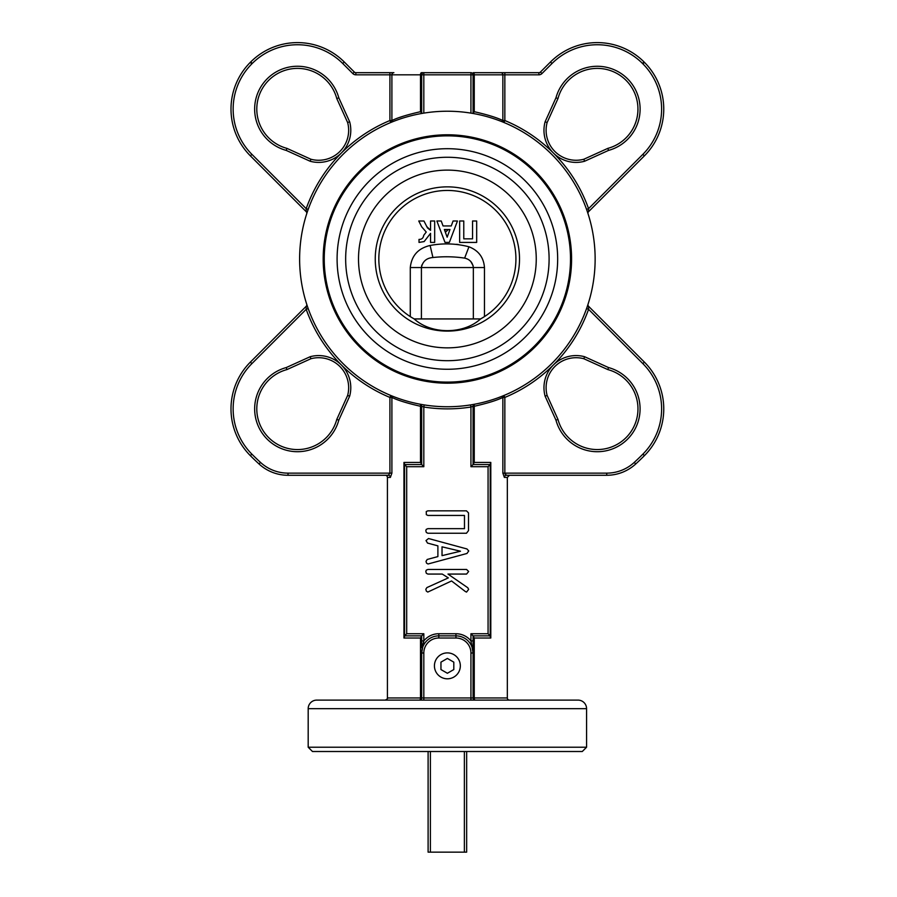 <?xml version="1.0" encoding="UTF-8"?>
<svg xmlns="http://www.w3.org/2000/svg" width="897" height="897" viewBox="0 0 897 897"><rect width="100%" height="100%" fill="white"/><g stroke="black" fill="none" stroke-linecap="round" stroke-linejoin="round"><path stroke-width="1.35" d="M421.175 404.401L419.942 404.166A2.142 0.942 -79.3 0 1 420.502 406.274C407.26 403.258 397.73 400.309 391.899 397.427L391.899 473.134L390.374 477.417A2.142 2.041 90 0 0 388.345 475.275L385.273 475.275A2.142 2.142 0 0 1 387.414 477.417L387.414 697.967L420.502 697.967L420.502 638.014L421.68 636.085L420.502 638.014L403.964 638.014L403.964 462.415L420.502 462.415L421.68 464.343L420.502 462.415L420.502 406.274M505.392 474.715L506.413 475.275A2.142 2.041 -90 0 0 504.372 477.417L502.858 473.134L502.858 397.427C497.05 400.297 487.52 403.246 474.255 406.274A2.142 0.942 79.3 0 1 474.816 404.166L473.582 404.401L474.816 404.166A2.142 2.142 0 0 1 474.816 404.166A2.142 2.142 0 0 0 474.805 404.177A2.142 2.142 0 0 0 473.078 406.274L473.078 464.556L490.211 464.556L490.211 636.466M587.613 305.541L588.062 304.15A2.142 2.142 0 0 0 588.589 306.314L644.371 362.096A66.165 66.165 0 0 1 644.427 455.631A278.384 278.384 0 0 1 635.715 463.984A42.832 42.832 0 0 1 606.742 475.275L506.413 475.275L606.742 475.275L606.742 473.134A40.69 40.69 0 0 0 634.269 462.404A276.242 276.242 0 0 0 642.902 454.117A64.023 64.023 0 0 0 642.857 363.61L644.371 362.096L588.589 306.314L588.567 309.319L588.589 306.314M307.144 305.541L306.696 304.15A2.142 2.142 0 0 1 306.796 304.801A2.142 2.142 0 0 0 306.696 304.15M299.62 258.986A147.758 147.758 0 0 0 447.379 406.745A147.758 147.758 0 0 0 595.137 258.986A147.758 147.758 0 0 0 447.379 111.228A147.758 147.758 0 0 0 299.62 258.986M447.379 134.785A124.201 124.201 0 0 0 323.178 258.986A124.201 124.201 0 0 0 447.379 383.187A124.201 124.201 0 0 0 571.58 258.986A124.201 124.201 0 0 0 447.379 134.785M385.273 475.275L288.015 475.275L388.345 475.275L389.915 473.134L391.899 473.134M310.183 356.714A32.124 32.124 0 0 1 349.651 396.171L347.632 395.454A29.982 29.982 0 0 0 310.911 358.733L286.939 369.586L286.221 367.568L310.183 356.714L310.911 358.733M460.329 665.854A12.95 12.95 0 0 0 447.379 652.893A12.95 12.95 0 0 0 434.428 665.854A12.95 12.95 0 0 0 447.379 678.805A12.95 12.95 0 0 0 460.329 665.854M504.372 477.417L507.332 477.417L507.332 697.967A2.142 2.142 0 0 0 509.474 700.109M637.969 408.886A40.69 40.69 0 0 0 607.818 369.586L608.536 367.568L607.818 369.586L583.846 358.733A29.982 29.982 0 0 0 547.125 395.454A29.982 29.982 0 0 1 583.846 358.733A29.982 29.982 0 0 0 547.125 395.454L557.979 419.415A40.69 40.69 0 0 0 637.969 408.886A40.69 40.69 0 0 1 557.979 419.415L555.961 420.144L545.107 396.171L547.125 395.454M474.255 406.274L474.255 462.415L473.078 464.343L474.255 462.415L490.794 462.415L490.794 638.014L474.255 638.014L473.078 636.085L474.255 638.014L474.255 697.967A2.142 0.964 -90 0 0 475.219 700.109L423.821 700.109L423.821 697.967L421.68 697.967L421.68 653.005L423.821 640.884L422.364 646.479M582.288 751.507L312.47 751.507L308.187 747.223L586.571 747.223L582.288 751.507M356.681 700.109L316.753 700.109A8.566 8.566 0 0 0 308.187 708.675L308.187 747.223M316.753 700.109L578.004 700.109A8.566 8.566 0 0 1 586.571 708.675L586.571 747.223M644.371 155.865L642.857 154.351A64.023 64.023 0 0 0 642.902 63.855L644.427 62.342A278.384 278.384 0 0 0 644.024 61.938A278.384 278.384 0 0 1 644.427 62.342A66.165 66.165 0 0 1 644.371 155.865L588.589 211.658L588.567 208.642L586.548 209.36A147.758 147.758 0 0 0 504.013 122.519L504.843 120.534A149.9 149.9 0 0 1 553.371 152.995A32.124 32.124 0 0 1 545.107 121.79L555.961 97.818L557.979 98.547L555.961 97.818A42.832 42.832 0 0 1 640.11 109.075A42.832 42.832 0 0 1 608.536 150.404L584.575 161.258L583.846 159.24L607.818 148.375L608.536 150.404M637.969 109.075A40.69 40.69 0 0 1 607.818 148.375A40.69 40.69 0 0 0 602.593 68.744A40.69 40.69 0 0 0 557.979 98.547L547.125 122.519A29.982 29.982 0 0 0 583.846 159.24M348.653 130.278A29.982 29.982 0 0 0 347.632 122.519A29.982 29.982 0 0 1 310.911 159.24L286.939 148.375L310.911 159.24A29.982 29.982 0 0 0 348.653 130.278M349.651 121.79L347.632 122.519L336.779 98.547L338.797 97.818L349.651 121.79A32.124 32.124 0 0 1 310.183 161.258L310.911 159.24M310.183 161.258L286.221 150.404L286.939 148.375L286.221 150.404A42.832 42.832 0 0 1 267.194 78.79A42.832 42.832 0 0 1 338.797 97.818L336.779 98.547L347.632 122.519M336.779 98.547A40.69 40.69 0 0 0 268.708 80.304A40.69 40.69 0 0 0 286.939 148.375A40.69 40.69 0 0 1 268.708 80.304A40.69 40.69 0 0 1 336.779 98.547M390.744 122.519A2.142 1.962 67.5 0 0 391.899 120.534L389.915 120.534L390.744 122.519A147.758 147.758 0 0 0 308.198 209.36L306.191 208.642L306.169 211.658L250.386 155.865A66.165 66.165 0 0 1 250.33 62.342A278.384 278.384 0 0 1 250.734 61.938A66.165 66.165 0 0 1 344.257 61.983L354.326 72.052A2.142 2.142 0 0 0 355.84 72.679L389.915 72.679L389.915 74.821L355.84 74.821A4.283 4.283 0 0 1 352.813 73.565L354.326 72.052M421.68 113.482L421.68 74.821L391.899 74.821A2.142 1.985 -90 0 1 393.884 72.679L389.915 72.679M307.144 212.432L306.696 213.822A2.142 2.142 0 0 0 306.169 211.658L306.191 208.642A149.9 149.9 0 0 1 389.915 120.534L389.915 74.821L391.899 74.821L391.899 120.534C397.707 117.664 407.238 114.726 420.502 111.699L421.68 113.325L420.502 111.699L420.502 74.821L421.68 74.821A2.142 2.142 0 0 1 423.821 72.679L470.936 72.679A2.142 2.142 0 0 1 473.078 74.821L473.078 113.482L474.255 111.699C487.486 114.715 497.028 117.664 502.858 120.534L502.858 74.821L474.255 74.821L474.255 111.699M352.813 73.565L342.744 63.496A64.023 64.023 0 0 0 252.248 63.452L250.734 61.938A278.384 278.384 0 0 0 250.33 62.342L251.855 63.855A64.023 64.023 0 0 0 251.9 154.351L250.386 155.865A66.165 66.165 0 0 1 250.33 62.342M403.515 116.139L400.062 117.328M552.014 63.496L541.945 73.565L540.431 72.052L550.5 61.983A66.165 66.165 0 0 1 644.024 61.938L642.51 63.452A64.023 64.023 0 0 0 552.014 63.496L550.5 61.983A66.165 66.165 0 0 1 644.024 61.938M500.874 72.679A2.142 1.985 -90 0 1 502.858 74.821L504.843 74.821L504.843 72.679L538.918 72.679A2.142 2.142 0 0 0 540.431 72.052A2.142 2.142 0 0 1 538.918 72.679L473.302 72.679A2.142 0.964 -90 0 1 474.255 74.821L423.821 74.821L423.821 72.679A2.142 2.142 0 0 0 421.68 74.821L423.821 74.821L423.821 113.123A147.758 147.758 0 0 1 470.936 113.123L470.936 72.679M504.013 122.519A2.142 1.962 112.5 0 1 502.858 120.534L504.843 120.534L504.843 74.821L538.918 74.821L538.918 72.679M587.613 212.432L588.062 213.822A2.142 2.142 0 0 1 588.589 211.658M545.107 121.79L547.125 122.519M423.821 72.679L421.455 72.679A2.142 0.964 90 0 0 420.502 74.821M308.198 308.602A147.758 147.758 0 0 0 390.744 395.454A2.142 1.962 -67.5 0 1 391.899 397.427L389.915 397.427A149.9 149.9 0 0 1 306.191 309.319L251.9 363.61A64.023 64.023 0 0 0 251.855 454.117A276.242 276.242 0 0 0 260.489 462.404L259.042 463.984A278.384 278.384 0 0 1 250.33 455.631A66.165 66.165 0 0 1 250.386 362.096L306.169 306.314L306.191 309.319L308.198 308.602A147.758 147.758 0 0 0 390.744 395.454L389.915 397.427L389.915 473.134L288.015 473.134L288.015 475.275A42.832 42.832 0 0 1 259.042 463.984A278.384 278.384 0 0 1 250.33 455.631A66.165 66.165 0 0 1 250.386 362.096L251.9 363.61M421.68 647.735L421.68 635.872L404.547 635.872L406.689 633.731L423.821 633.731L423.821 640.884A19.274 19.274 0 0 1 438.812 633.731L455.945 633.731A19.274 19.274 0 0 1 470.936 640.884L473.078 640.884L473.078 653.005L473.078 646.636M421.68 644.382L421.68 646.636M488.069 633.731L490.211 635.872L473.078 635.872L473.078 653.005L470.936 640.884L470.936 633.731L488.069 633.731L488.069 466.698L470.936 466.698L470.936 407.014A149.9 149.9 0 0 1 423.821 407.014L421.68 406.274L423.821 407.014L424.158 404.906A147.758 147.758 0 0 0 470.6 404.906A147.758 147.758 0 0 1 424.158 404.906A147.758 147.758 0 0 0 470.6 404.906A147.758 147.758 0 0 1 424.158 404.906M419.942 404.166L419.942 404.166A2.142 2.142 0 0 1 421.68 406.274A2.142 2.142 0 0 0 419.942 404.166M473.078 643.239L473.078 642.073M386.663 700.109L419.538 700.109A2.142 0.964 90 0 0 420.502 697.967M578.004 700.109L508.094 700.109M427.88 533.255L426.333 532.482L425.817 530.665L426.266 529.342L427.891 528.658L464.478 528.658L464.478 515.439L427.891 515.439L426.333 514.665L426.266 511.525L427.88 510.83L466.451 510.83L468.503 512.882L468.503 530.632L466.451 533.255L427.88 533.255M460.486 551.218L442.03 546.822L442.03 555.635L460.486 551.218M437.893 545.858L427.533 543.077L425.997 540.566L428.519 538.525L466.967 548.964L468.739 550.949L466.967 553.471L428.026 563.989L426.535 563.148L425.997 561.331L427.241 559.448L437.893 556.577L437.893 545.858M442.255 574.069L427.891 574.069L426.333 573.295L425.817 571.479L426.266 570.167L427.891 569.472L466.586 569.472L468.649 571.479L466.597 574.069L447.973 574.069L467.786 587.748L468.649 589.385L466.552 592.087L465.319 591.504L451.561 580.964L427.802 592.054L426.378 591.179L425.817 589.262L426.916 587.569L448.343 577.892L442.255 574.069M473.078 406.274L470.936 407.014L470.6 404.906M470.936 466.698L473.078 464.556M488.069 466.698L490.211 464.556L490.794 462.415M490.794 638.014L490.211 636.511M506.413 475.275L509.474 475.275L506.413 475.275L504.843 473.134L505 474.031M545.107 396.171A32.124 32.124 0 0 1 553.371 364.978A149.9 149.9 0 0 1 504.843 397.427L502.858 397.427A2.142 1.962 67.5 0 1 504.013 395.454A147.758 147.758 0 0 0 586.548 308.602L588.567 309.319A149.9 149.9 0 0 1 553.371 364.978A32.124 32.124 0 0 1 584.575 356.714L583.846 358.733M502.858 473.134L504.843 473.134L504.843 397.427L504.013 395.454A147.758 147.758 0 0 0 586.548 308.602M470.936 633.731L473.078 635.872M473.078 653.005L473.078 697.967L470.936 697.967L470.936 653.005A14.991 14.991 0 0 0 455.945 638.014L438.812 638.014A14.991 14.991 0 0 0 423.821 653.005L421.68 653.005A17.133 17.133 0 0 1 438.812 635.872L455.945 635.872A17.133 17.133 0 0 1 473.078 653.005L470.936 653.005M475.219 700.109A2.142 2.142 0 0 1 473.078 697.967A2.142 2.142 0 0 0 475.219 700.109M419.538 700.109A2.142 2.142 0 0 0 421.68 697.967M421.68 640.884L423.821 640.884M421.68 635.872L423.821 633.731M403.964 638.014L404.547 636.511L404.547 464.556L406.689 466.698L406.689 633.731M404.547 463.951L404.547 464.556L421.68 464.556L423.821 466.698L406.689 466.698M421.68 464.556L421.68 406.274M404.547 463.917L403.964 462.415M349.651 396.171L338.797 420.144A42.832 42.832 0 0 1 267.194 439.171A42.832 42.832 0 0 1 286.221 367.568L286.939 369.586A40.69 40.69 0 0 0 268.708 437.658A40.69 40.69 0 0 0 336.779 419.415L338.797 420.144L336.779 419.415L347.632 395.454A29.982 29.982 0 0 0 348.653 387.695M306.169 306.314A2.142 2.142 0 0 0 306.796 304.801A2.142 2.142 0 0 1 306.169 306.314M412.609 318.031L414.201 318.94L480.557 318.94C463.48 334.547 431.266 334.547 414.201 318.94A68.52 68.52 0 0 1 447.379 190.456A68.52 68.52 0 0 1 480.557 318.94L481.734 318.278M519.509 258.986A72.13 72.13 0 0 1 447.379 331.105A72.13 72.13 0 0 1 375.249 258.986A72.13 72.13 0 0 1 447.379 186.856A72.13 72.13 0 0 1 519.509 258.986M358.508 258.986A88.87 88.87 0 0 1 447.379 170.116A88.87 88.87 0 0 1 536.249 258.986A88.87 88.87 0 0 1 447.379 347.857A88.87 88.87 0 0 1 358.508 258.986M345.659 258.986A101.72 101.72 0 0 1 447.379 157.267A101.72 101.72 0 0 1 549.099 258.986A101.72 101.72 0 0 1 447.379 360.695A101.72 101.72 0 0 1 345.659 258.986M337.093 258.986A110.286 110.286 0 0 1 447.379 148.7A110.286 110.286 0 0 1 557.665 258.986A110.286 110.286 0 0 1 447.379 369.261A110.286 110.286 0 0 1 337.093 258.986M324.243 258.986A123.136 123.136 0 0 1 447.379 135.851A123.136 123.136 0 0 1 570.503 258.986A123.136 123.136 0 0 1 447.379 382.111A123.136 123.136 0 0 1 324.243 258.986M466.653 751.507L466.653 852.15L464.377 852.15L464.377 751.507M430.381 751.507L430.381 852.15L428.104 852.15L428.104 751.507M464.377 852.15L430.381 852.15M440.954 662.143L440.954 669.554L447.379 673.266L453.804 669.554L453.804 662.143L447.379 658.432L440.954 662.143M411.039 317.078L412.239 317.807M473.347 318.94L473.347 267.553C472.607 262.429 469.703 259.278 464.646 258.112C454.162 256.553 443.589 256.351 432.937 257.517C426.512 258.044 422.666 261.397 421.411 267.553L421.781 265.12M446.089 229.509L444.677 230.417M445.361 232.278L448.399 229.509M458.154 244.466L456.237 244.32A17.133 17.133 0 0 1 456.237 244.32M470.802 261.509L473.156 265.804M484.47 267.553L410.288 267.553C411.566 255.634 418.181 248.278 430.112 245.475C443.208 243.02 456.147 243.457 468.952 246.787C478.527 250.51 483.707 257.428 484.47 267.553L484.47 316.607L480.557 318.94M423.945 220.998L427.477 227.905L430.549 230.338L430.549 220.998L434.675 220.998L434.675 242.414L430.549 242.414L430.549 233.355L424.135 241.573L419.022 242.414L419.022 239.398L419.639 239.409C421.994 239.23 423.35 237.862 423.732 235.306L426.243 232.043L421.713 226.851L418.753 220.998L423.945 220.998M444.351 229.509L447.166 237.2L449.969 229.509L444.351 229.509M451.258 225.943L453.063 220.998L457.459 220.998L449.363 242.414L445.002 242.414L436.873 220.998L441.234 220.998L443.04 225.943L451.258 225.943L443.04 225.943M476.677 220.998L476.677 242.414L459.656 242.414L459.656 220.998L463.771 220.998L463.771 238.849L472.562 238.849L472.562 220.998L476.677 220.998M463.771 238.849L472.562 238.849M426.658 226.436L430.549 230.338M390.374 477.417L387.414 477.417M584.575 356.714L608.536 367.568A42.832 42.832 0 0 1 602.963 451.337A42.832 42.832 0 0 1 555.961 420.144M474.255 697.967L507.332 697.967M586.571 708.675L308.187 708.675M644.427 62.342A66.165 66.165 0 0 1 663.758 109.075M306.696 213.822A2.142 2.142 0 0 0 306.796 213.172M251.9 154.351L306.191 208.642M342.744 63.496L344.257 61.983M355.84 72.679L355.84 74.821M584.575 161.258A32.124 32.124 0 0 1 553.371 152.995A149.9 149.9 0 0 1 588.567 208.642L642.857 154.351M538.918 74.821A4.283 4.283 0 0 0 541.945 73.565M423.821 407.014L423.821 466.698M642.857 363.61L588.567 309.319M504.843 473.134L606.742 473.134M663.758 408.886A66.165 66.165 0 0 1 644.427 455.631L642.902 454.117M635.715 463.984L634.269 462.404M455.945 638.014L455.945 633.731M438.812 638.014L438.812 633.731M423.821 653.005L423.821 697.967L470.936 697.967L470.936 700.109M288.015 475.275A42.832 42.832 0 0 1 259.042 463.984M250.33 455.631L251.855 454.117M260.489 462.404A40.69 40.69 0 0 0 288.015 473.134M432.937 257.517L430.112 245.475M464.646 258.112L468.952 246.787M421.411 267.553L421.411 318.94M410.288 316.607L410.288 267.553M387.414 697.967C387.863 698.46 387.145 699.178 385.273 700.109M507.332 477.417L509.474 475.275"/></g></svg>
